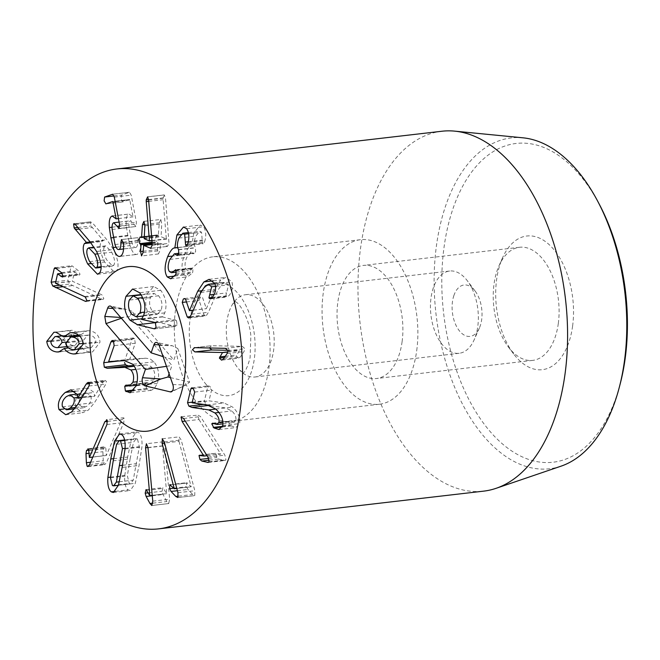 <?xml version="1.0" encoding="UTF-8"?>
<svg xmlns="http://www.w3.org/2000/svg" width="660" height="660" viewBox="0 0 660 660"><rect width="100%" height="100%" fill="white"/><g stroke="black" fill="none" stroke-linecap="round" stroke-linejoin="round"><path stroke-width="0.49" stroke-dasharray="3.3 2.47" d="M558.31 323.499A56.933 32.497 -96.6 0 0 519.601 247.277A56.933 32.497 -96.6 0 0 499.01 265.774A56.933 32.497 -96.6 0 0 508.456 347.094A56.933 32.497 -96.6 0 0 532.727 360.385A56.933 32.497 -96.6 0 0 558.31 323.499M572.599 326.098A67.287 38.404 83.4 0 1 513.678 353.983A67.287 38.404 83.4 0 1 502.516 257.87A67.287 38.404 83.4 0 1 550.159 245.578A67.287 38.404 83.4 0 1 572.599 326.098M402.105 341.632A56.933 32.497 83.4 0 1 376.522 378.518A56.933 32.497 83.4 0 1 337.681 325.71A56.933 32.497 83.4 0 1 363.396 265.411A56.933 32.497 83.4 0 1 402.105 341.632M599.585 204.806A160.454 91.575 -96.6 0 0 508.266 144.986A160.454 91.575 -96.6 0 0 444.023 247.409A160.454 91.575 -96.6 0 0 506.558 447.265A160.454 91.575 -96.6 0 0 620.317 383.402M207.083 404.935L223.971 402.971L208.997 400.826L211.579 390.085L210.127 386.595L208.552 385.852L207.809 386.719L204.435 400.768L205.788 404.167L206.827 404.902M210.309 405.685L225.613 407.946L231.792 410.965C235.01 413.96 236.354 417.087 235.834 420.337L233.863 422.565L229.391 421.212L228.665 421.905L230.101 425.444L235.892 427.581L239.629 423.605C240.496 417.772 238.186 412.277 232.683 407.113L223.971 402.971M222.948 421.839L235.834 420.337M213.79 423.53L230.678 421.575M222.247 426.995L230.86 425.997M222.742 425.568L239.629 423.605M192.208 402.872L209.096 400.917M192.109 402.79L208.997 400.826M192.258 402.179L204.435 400.768M198.982 419.512L220.753 454.031L215.919 453.527L216.802 457.471L218.708 459.079L225.035 460.482L225.967 459.838L224.846 455.136L200.524 416.567L197.926 415.148L198.982 419.512L185.254 421.105M207.025 455.631L220.753 454.031M207.075 455.697L220.712 454.113M200.425 455.326L216.661 453.222L199.774 455.185M208.857 462.107L223.987 460.35M181.558 416.691L197.926 415.148M178.967 441.342L191.194 486.758L186.664 482.716L186.524 486.709L187.951 489.489L192.703 494.497L194.741 495.553L194.84 490.735L181.186 440.005L179.05 436.87L178.967 441.342L164.579 443.017M191.128 486.791L176.806 488.458L191.194 486.758M170.057 484.646L187.465 483.013L170.577 484.976M178.414 496.155L192.703 494.497M177.581 497.599L194.469 495.643L177.853 497.508M162.376 438.752L179.05 436.87M151.915 505.494L168.712 503.547L169.645 499.199L164.885 445.756L163.309 441.779L162.442 445.838L166.708 493.672L162.913 487.649L162.071 491.23L163.012 494.513L166.864 501.542L168.754 503.547L151.866 505.502M152.245 495.355L166.708 493.672M149.754 495.635L166.642 493.68M146.025 489.613L162.913 487.649M152.823 503.167L166.864 501.542M163.309 441.779L146.371 443.743M83.284 394.614C79.72 397.666 78.408 401.09 79.357 404.885L83.341 407.822L86.988 406.131C90.552 403.128 91.839 399.721 90.857 395.909L86.856 392.964L83.284 394.614L66.396 396.577M62.469 406.84L79.357 404.885M75.776 407.435L86.988 406.131M77.649 397.444L90.857 395.909M89.595 383.65L103.092 382.082L94.561 396.289L94.116 392.486L87.722 387.89L82.17 390.456C76.197 395.752 74.101 401.462 75.875 407.599L82.632 412.764L88.316 410.132L94.561 402.6L105.897 384.046L106.408 381.397L105.13 380.399L103.092 382.082M81.823 397.765L94.561 396.289M77.55 398.203L94.438 396.248M77.228 394.449L94.116 392.486M75.298 391.256L82.17 390.456M63.764 409.002L75.875 407.599M71.428 412.087L88.316 410.132M89.009 386.001L105.897 384.046M62.898 335.808L72.996 334.628L71.849 334.661L67.691 339.751C68.186 343.216 70.15 345.18 73.582 345.659L74.844 345.634L78.919 340.601L77.005 336.361M50.803 341.707L67.691 339.751M56.694 347.614L73.582 345.659M66.074 342.086L78.919 340.601M75.817 335.47L72.996 334.628M82.954 340.898C83.457 344.916 85.734 347.176 89.768 347.696L91.245 347.663L95.997 341.888C95.485 337.879 93.192 335.61 89.108 335.082L87.665 335.123L82.954 340.898L66.066 342.862M72.889 349.66L89.768 347.696M83.069 343.39L95.997 341.888M79.778 336.171L89.108 335.082M78.647 335.148L80.627 334.917L72.872 330.28L70.793 330.313L63.657 339.446L66.627 346.591M72.196 332.698L89.084 330.734L86.947 330.792L80.627 334.917M63.64 336.864L80.528 334.909M55.984 332.236L72.872 330.28M50.82 340.939L63.657 339.446M60.464 351.582L75.735 349.973L81.238 346.467C82.978 349.594 85.965 351.442 90.206 352.019L92.491 351.97L100.023 342.193C99.281 335.462 95.634 331.642 89.084 330.734M68.186 347.96L73.912 350.023M68.541 347.919L81.139 346.459M68.557 347.935L81.238 346.467M77.616 353.479L90.206 352.019M83.135 344.149L100.023 342.193M84.463 296.538L101.351 294.575L72.344 281.226L74.456 271.953L79.299 275.088L80.033 274.312L78.293 270.641L71.857 265.716L71.09 266.623L67.996 280.228L69.622 284.056L102.011 299.26L102.96 299.459L103.81 298.625L102.25 295.168L101.351 294.575M55.588 283.297L72.476 281.333M55.456 283.189L72.344 281.226M57.569 273.908L62.221 273.43M55.811 281.638L67.996 280.228M86.732 301.034L102.011 299.26M86.922 300.589L103.81 298.625M228.03 350.303L239.39 350.551L236.255 356.136L238.672 358.174L221.785 360.137M227.956 351.879L239.39 350.551M227.923 352.003L239.398 350.666M224.433 357.514L236.255 356.136M222.024 360.096L238.441 358.19L240.265 357.109L243.986 351.59L244.975 348.727L242.327 346.368L211.497 345.708L194.139 347.688M227.098 353.554L243.986 351.59M194.609 347.671L211.497 345.708L209.352 347.985M206.398 315.529L208.453 312.254L217.759 290.45L222.172 283.907L225.241 282.34L228.55 284.831L225.827 295.96L227.131 296.975L228.822 295.762C232.163 292.009 233.195 287.356 231.932 281.812L226.009 277.365L220.786 279.964L214.615 289.245L206.365 308.69L202.537 297.553L201.308 296.563L200.186 297.132L199.122 300.465L204.13 315.034L205.433 316.008L206.398 315.529L189.511 317.493M215.622 286.333L228.55 284.831M214.104 294.36L226.644 292.908M211.934 297.718L228.822 295.762M215.044 283.775L231.932 281.812M201.638 290.755L214.615 289.245M193.297 310.15L206.456 308.616M193.264 310.216L206.365 308.69M190.286 316.643L204.13 315.034M175.362 275.047L192.225 273.133L192.819 271.978L192.86 268.026L175.395 269.701M175.337 275.088L192.225 273.133M175.931 273.933L192.819 271.978M175.972 269.981L192.86 268.026L188.331 270.732L186.293 269.626C184.519 266.813 184.651 262.762 186.706 257.474L191.235 251.848L194.197 253.564L177.309 255.519M176.195 270.418L191.045 268.694M169.405 271.59L186.293 269.626M169.818 259.429L186.706 257.474M178.282 254.686L193.306 252.937M178.101 254.95L193.479 253.168L195.599 251.848L195.484 247.624C193.801 245.182 193.908 241.346 195.814 236.123L199.7 231.264L201.531 232.237L202.505 243.367L203.14 243.705L186.252 245.668M178.596 249.587L195.484 247.624M178.926 238.078L195.814 236.123M188.644 233.731L201.531 232.237M188.265 241.717L202.315 240.083M187.621 244.068L204.509 242.113L204.98 240.504C206.357 235.1 205.895 230.522 203.593 226.776L200.351 225.068L193.776 233.054L191.705 246.023L174.413 247.987M186.986 245.165L202.505 243.367L204.509 242.113M188.092 242.467L204.98 240.504M186.706 228.731L203.593 226.776M180.856 234.556L193.776 233.054M177.672 247.525L191.755 245.891M177.705 247.648L191.705 246.023C189.816 245.619 187.44 248.49 184.577 254.636C181.31 263.522 181.17 270.303 184.14 274.981L187.597 276.845L192.192 273.091M171.501 256.154L184.577 254.636M174.578 276.086L184.14 274.981M151.173 248.242L167.78 246.386L150.892 248.35M152.081 242.22L156.601 241.692L157.798 242.203L157.459 249.596L158.425 253.951L159.91 250.643L160.586 243.4L167.467 246.353L169.01 243.367L165.487 197.942L164.266 194.89L147.378 196.853M151.981 240.793L168.869 238.829M147.617 196.894L164.505 194.931L163.111 197.926L163.127 199.7L166.328 238.978L161.048 236.709L161.766 223.839L160.809 219.483L143.641 221.389M148.723 201.366L163.127 199.7M151.957 240.479L166.345 238.804M151.965 240.644L166.328 238.978M160.809 219.483L159.316 222.783L158.26 235.513L156.808 234.976L139.92 236.932M144.119 236.742L158.466 235.075L144.094 237.163M140.184 236.965L157.063 235.001L155.644 237.864L156.601 241.692M158.425 253.951L141.809 255.956M143.492 245.8L160.38 243.845L160.586 243.4L152.155 244.382L160.537 243.391M123.445 244.126L140.332 242.171L140.126 240.57L138.352 237.608L137.734 240.545C137.915 244.555 137.28 246.881 135.844 247.508L123.535 248.968M121.605 239.555L138.427 237.6L121.539 239.555M123.535 248.935L135.844 247.508C134.409 247.929 133.097 246.287 131.893 242.591L129.046 227.527C128.758 223.426 129.286 221.183 130.63 220.795L136.018 226.504L136.405 222.354L131.2 195.145L129.542 192.266L121.498 195.088L121.011 198.907L122.801 201.919L129.55 199.551L129.814 200.021L133.031 216.868L129.038 214.071C126.67 214.978 125.738 218.806 126.242 225.547L127.784 235.942L130.045 245.586C132.198 252.202 134.566 255.123 137.148 254.339C139.838 252.879 140.893 248.82 140.332 242.171M112.159 229.49L129.046 227.527M119.023 228.492L135.911 226.528L119.13 228.467M112.777 194.205L129.665 192.242L112.893 194.205M105.781 203.915L122.669 201.952L105.913 203.882M129.575 199.551L115.104 201.226L129.55 199.551L129.814 200.021L115.195 201.712M118.42 218.559L133.031 216.868M118.42 218.575L132.965 216.884M112.992 215.927L129.038 214.071M120.26 256.303L136.595 254.471L119.707 256.426M104.453 246.716C102.985 249.389 103.678 253.712 106.524 259.677L112.546 266.079L113.817 265.238C115.294 262.523 114.601 258.184 111.73 252.227L105.757 245.85L104.453 246.716L87.566 248.672M89.636 261.64L106.524 259.677M101.12 266.714L113.817 265.238M97.713 253.852L111.73 252.227M96.607 251.485L113.495 249.529L106.912 239.761L92.177 222.577L90.502 222.024L91.055 225.967L103.331 240.644L85.882 242.525M74.011 223.74L90.898 221.776L74.555 223.88M79.167 229.061L92.111 227.56M90.222 241.948L103.315 240.43M90.387 242.146L103.331 240.644L101.31 241.576C99 245.57 100.081 252.376 104.56 261.995L114.427 272.299L116.638 270.831C119.229 266.632 118.181 259.528 113.495 249.529M90.923 242.789L101.31 241.576M90.725 263.604L104.56 261.995M99.751 272.786L116.638 270.831M88.63 449.13L105.517 447.166L103.406 448.486L102.877 451.704L103.265 460.762L103.991 464.228L104.75 464.632L106.499 462.528L123.816 422.548L124.088 418.135L121.762 419.727L106.268 455.515L105.856 448.478L104.825 446.812L87.937 448.767M92.821 457.075L106.268 455.515M89.323 457.396L106.21 455.441M90.585 462.231L103.265 460.762M124.088 418.135L123.395 417.763L106.507 419.719M130.111 458.873L127.355 475.81L129.302 483.532L130.457 483.895L133.237 480.158L139.351 446.671L137.437 438.966L136.24 438.587L133.469 442.315L130.111 458.873L113.223 460.829M119.006 440.632L131.389 439.197L127.644 457.05L124.765 475.481C124.311 482.93 125.441 487.732 128.139 489.877L130.218 490.545L135.308 483.285L139.045 465.481L141.933 447.002C142.379 439.535 141.265 434.742 138.592 432.63L136.48 431.937L131.389 439.197M110.509 477.13L124.765 475.481M118.42 485.24L135.308 483.285M125.045 448.957L141.933 447.002M416.716 350.575A82.813 47.264 -96.6 0 0 360.409 239.704A82.813 47.264 -96.6 0 0 323.012 327.409A82.813 47.264 -96.6 0 0 379.508 404.225A82.813 47.264 -96.6 0 0 416.716 350.575M561.074 466.158A166.526 95.04 83.4 0 1 465.943 410.471A166.526 95.04 83.4 0 1 436.433 245.792A166.526 95.04 83.4 0 1 522.967 137.816M441.895 131.241A181.154 103.389 -96.6 0 0 360.5 248.589A181.154 103.389 -96.6 0 0 483.664 491.139M117.439 361.119L124.814 360.261L132.008 339.446L133.27 337.986L134.574 338.638L135.267 343.225L129.756 359.172L145.522 358.198L149.977 358.792L153.937 361.812C158.623 367.67 159.761 374.847 157.344 383.361L154.308 388.682L151.181 390.316L146.512 388.534L145.844 383.856L146.718 382.734L150.884 383.534L154.036 379.756C155.413 375.012 154.737 370.928 152.006 367.504L149.234 365.384L146.025 364.889L133.815 365.541M148.112 382.891L127.009 385.341M154.036 379.756L137.239 381.703M152.006 367.504L135.894 369.377M134.574 338.638L113.462 341.088M129.756 359.172L108.644 361.622M129.838 359.263L108.727 361.713M145.522 358.198L124.41 360.649M157.344 383.361L136.24 385.811M147.188 389.144L133.6 390.72M176.484 320.537L177.202 324.967L175.329 326.337L158.598 322.278L151.09 317.707C145.662 310.513 144.342 302.56 147.122 293.857L153.689 286.564L160.726 290.309C165.899 297.346 167.261 304.862 164.794 312.865L162.583 316.899L176.484 320.537L155.38 322.987M175.271 319.795L154.168 322.245M162.583 316.899L141.479 319.349M162.55 316.676L141.438 319.126M160.726 290.309L139.615 292.76M152.996 311.982L157.369 314.35L161.164 310.175C162.764 304.763 161.906 299.97 158.598 295.779L153.929 293.461L150.373 297.643C148.805 302.998 149.68 307.783 152.996 311.982L131.885 314.432M161.164 310.175L144.515 312.106M158.598 295.779L142.692 297.627M151.09 317.707L141.826 318.788M158.598 322.278L155.075 322.69M154.72 328.828L175.832 326.378L155.182 328.68M150.373 297.643L129.269 300.094M120.722 317.476L129.905 316.651L171.955 365.516L169.084 373.799M166.469 366.325L171.955 365.516M172.392 390.984L186.095 384.962L189.577 382.156L177.82 348.538L173.844 360.038L131.802 311.165L129.905 316.651M170.412 377.586L189.577 382.156M159.151 345.386L172.392 345.757L177.82 348.538M163.078 356.623L173.844 360.038M111.721 307.024L126.043 309.342L131.802 311.165M453.923 295.424A25.88 14.767 -96.6 0 0 459.228 330.635A25.88 14.767 -96.6 0 0 479.399 327.987A25.88 14.767 -96.6 0 0 475.109 291.027A25.88 14.767 -96.6 0 0 453.923 295.424M433.372 287.727A41.407 23.628 -96.6 0 0 435.121 331.972A41.407 23.628 -96.6 0 0 459.17 353.29A41.407 23.628 -96.6 0 0 474.144 339.842A41.407 23.628 -96.6 0 0 467.28 280.698A41.407 23.628 -96.6 0 0 449.617 271.029A41.407 23.628 -96.6 0 0 433.372 287.727M238.772 369.055A41.407 23.628 -96.6 0 0 239.638 370.029A41.407 23.628 -96.6 0 0 255.024 376.992A41.407 23.628 -96.6 0 0 273.727 333.135A41.407 23.628 -96.6 0 0 245.479 294.731A41.407 23.628 -96.6 0 0 232.089 305.027A41.407 23.628 -96.6 0 0 229.226 311.429A41.407 23.628 -96.6 0 0 238.772 369.055M245.157 272.712A82.813 47.264 83.4 0 1 269.569 362.224A82.813 47.264 83.4 0 1 231.742 421.377A82.813 47.264 83.4 0 1 175.246 344.561A82.813 47.264 83.4 0 1 212.644 256.855A82.813 47.264 83.4 0 1 245.157 272.712M203.494 404.44L205.788 404.167M215.812 409.084L225.613 407.946M218.922 412.459L231.792 410.965M213.922 423.613L228.665 421.905M222.511 426.327L230.101 425.444M215.795 409.076L232.683 407.113M194.692 392.048L211.579 390.085M193.091 388.426L207.809 386.719M208.675 458.411L216.802 457.471M209.237 460.177L218.708 459.079M209.08 461.794L225.967 459.838M207.958 457.099L224.846 455.136M183.637 418.531L200.524 416.567M173.704 488.194L186.524 486.709M177.416 490.71L187.951 489.489M177.952 492.698L194.84 490.735M164.299 441.969L181.186 440.005M147.972 447.513L162.442 445.838M146.759 490.297L163.647 488.334M148.186 492.838L162.071 491.23M152.279 495.759L163.012 494.513M152.757 501.154L169.645 499.199M147.997 447.711L164.885 445.756M89.092 382.627L104.107 380.886M77.674 404.563L94.561 402.6M89.521 383.361L106.408 381.397M85.363 297.124L102.25 295.168M63.203 275.888L77.476 274.238M63.145 276.276L80.033 274.312M61.413 272.596L78.293 270.641M56.521 268.397L73.409 266.434M56.438 268.331L71.09 266.623M59.746 285.202L69.622 284.056M63.005 286.696L72.311 285.615M225.258 356.276L236.577 354.964M223.377 359.065L240.265 357.109M228.088 350.683L244.975 348.727M225.439 348.332L242.327 346.368M191.565 314.209L208.453 312.254M200.871 292.405L217.759 290.45M205.285 285.871L222.172 283.907M212.066 297.561L225.827 295.96M211.307 298.394L228.195 296.431M213.345 280.83L220.786 279.964M185.65 299.508L202.537 297.553M186.483 301.933L199.122 300.465M178.744 249.777L195.632 247.813M152.122 245.322L169.01 243.367M148.599 199.906L165.487 197.942M148.574 199.609L163.111 197.926M144.169 238.672L161.048 236.709M144.029 238.087L160.916 236.123M144.878 225.794L161.766 223.839M144.919 224.458L159.316 222.783M152.113 242.863L157.798 242.203M152.146 243.458L157.93 242.789M143.121 251.254L157.459 249.596M143.022 252.607L159.91 250.643M123.238 242.534L140.126 240.57M123.181 242.236L137.734 240.545M115.005 244.555L131.893 242.591M113.297 237.064L130.185 235.1M113.751 222.758L130.63 220.795M119.749 225.984L134.178 224.309M119.518 224.317L136.405 222.354M114.312 197.109L131.2 195.145M114.04 195.954L121.498 195.088M112.068 227.197L126.242 225.547M113.404 237.608L127.784 235.942M116.036 247.211L130.045 245.586M90.024 241.725L106.912 239.761M75.29 224.532L92.177 222.577M77.831 227.502L91.055 225.967M107.596 421.377L121.762 419.727M88.976 450.442L105.856 448.478M88.951 450.161L103.406 448.486M89.116 453.296L102.877 451.704M88.762 465.993L103.991 464.228M89.611 464.491L106.499 462.528M106.928 424.512L123.816 422.548M110.468 477.766L127.355 475.81M112.414 485.496L129.302 483.532M119.344 481.775L133.237 480.158M122.554 465.292L136.579 463.658M125.087 448.33L139.351 446.671M124.682 440.451L137.437 438.966M116.581 444.279L133.469 442.315M113.619 458.675L127.644 457.05M115.31 491.362L128.139 489.877M122.158 467.445L139.045 465.481M121.704 434.585L138.592 432.63M145.844 383.856L128.246 385.902M146.512 388.534L134.194 389.969M146.025 364.889L134.293 366.25M132.008 339.446L113.792 341.558M135.267 343.225L114.155 345.675M153.937 361.812L132.825 364.262M164.794 312.865L143.682 315.323M147.122 293.857L140.984 294.575M177.202 324.967L156.09 327.418M121.39 318.26L123.172 317.641M172.854 384.59L186.095 384.962L171.476 391.776M158.944 344.858L172.392 345.757L156.601 342.474M112.967 308.476L126.043 309.342L110.245 306.058M206.407 384.763A56.933 32.497 83.4 0 1 205.054 287.199A56.933 32.497 83.4 0 1 255.123 345.386A56.933 32.497 83.4 0 1 206.407 384.763M508.456 347.094L513.678 353.983M499.01 265.774L502.516 257.87M519.601 247.277L363.396 265.411M532.727 360.385L376.522 378.518M222.981 423.827L233.863 422.565M212.503 423.175L229.391 421.212M219.004 429.536L235.892 427.581M191.664 387.816L208.552 385.852M199.518 455.169L216.406 453.206M208.148 462.445L225.035 460.482M169.909 484.63L186.796 482.674M83.341 407.822L74.72 408.82M86.856 392.964L77.096 394.094M70.834 389.846L87.722 387.89M65.744 414.727L82.632 412.764M88.242 382.363L105.13 380.399M71.849 334.661L62.824 335.709M74.844 345.634L67.262 346.516M91.245 347.663L82.492 348.678M87.665 335.123L79.662 336.047M70.059 332.747L86.947 330.792M53.905 332.269L70.793 330.313M58.847 351.937L75.735 349.973M75.603 353.925L92.491 351.97M62.114 273.298L74.563 271.854M62.411 277.051L79.299 275.088M54.97 267.679L71.857 265.716M86.072 301.414L102.96 299.459M214.954 283.536L225.241 282.34M210.243 298.939L227.131 296.975M209.121 279.328L226.009 277.365M184.42 298.526L201.308 296.563M188.545 317.971L205.433 316.008M176.36 272.126L188.331 270.732M178.901 253.275L191.235 251.848M188.43 232.576L199.7 231.264M183.463 227.023L200.351 225.068M170.709 278.8L187.597 276.845M144.094 237.171L158.309 235.521M119.089 222.098L130.969 220.721M112.579 215.935L129.467 213.98M112.546 266.079L101.128 267.399M105.757 245.85L94.149 247.195M97.54 274.263L114.427 272.299M87.862 466.595L104.75 464.632M130.457 483.895L118.404 485.298M136.24 438.587L124.583 439.939M113.33 492.508L130.218 490.545M119.592 433.901L136.48 431.937M360.409 239.704L212.644 256.855M379.508 404.225L231.742 421.377M147.081 382.627L125.977 385.077M150.645 383.575L136.422 385.225M133.27 337.986L112.159 340.436M151.181 390.316L130.069 392.766M143.451 315.967L157.369 314.35M153.689 286.564L132.577 289.014M141.215 294.929L154.209 293.42M475.109 291.027L467.28 280.698M479.399 327.987L474.144 339.842M449.617 271.029L245.479 294.731M459.17 353.29L255.024 376.992M239.638 370.029L243.738 373.147L242.797 373.255C241.939 372.966 245.487 375.218 250.115 357.613L250.841 336.221C250.123 321.61 240.685 304.26 235.999 302.016L234.424 301.158L235.373 301.051L232.089 305.027"/><path stroke-width="0.99" d="M619.402 386.941L620.317 383.402A160.454 91.575 -96.6 0 0 599.585 204.806L597.886 201.572A166.526 95.04 83.4 0 1 624.467 360.871A166.526 95.04 83.4 0 1 619.402 386.941A166.526 95.04 83.4 0 1 561.074 466.158L496.097 488.317A181.154 103.389 -96.6 0 0 565.059 373.783A181.154 103.389 -96.6 0 0 454.633 131.134A181.154 103.389 -96.6 0 0 441.895 131.241L116.869 168.968A181.154 103.389 83.4 0 1 240.454 336.996A181.154 103.389 83.4 0 1 158.648 528.866A181.154 103.389 83.4 0 1 35.483 286.325A181.154 103.389 83.4 0 1 116.869 168.968M213.972 427.96L211.777 423.86L212.503 423.175L216.975 424.52L218.947 422.301C219.466 419.042 218.122 415.924 214.904 412.929L208.725 409.909L191.887 407.418L188.9 406.131L187.547 402.724L190.921 388.682L191.664 387.816L193.24 388.558L194.692 392.048L192.109 402.79L207.083 404.935L215.795 409.076C221.298 414.241 223.608 419.735 222.742 425.568L219.004 429.536L213.972 427.96L222.247 426.995M206.827 404.902L210.309 405.685M218.947 422.301L222.948 421.839M187.547 402.724L192.258 402.179M181.038 417.103L183.637 418.531L207.958 457.099L209.08 461.794L208.148 462.445L201.82 461.043L199.914 459.434L199.031 455.491L203.866 455.994L182.102 421.468L181.038 417.103L181.558 416.691M203.866 455.994L207.025 455.631M203.825 456.077L207.075 455.697M199.774 455.185L199.031 455.491L200.425 455.326M207.1 462.305L208.857 462.107M162.17 438.826L164.299 441.969L177.952 492.698L177.853 497.508L175.816 496.46L171.064 491.452L169.636 488.672L169.777 484.679L174.306 488.713L162.079 443.305L162.376 438.752M174.306 488.713L176.806 488.425L174.24 488.755M170.577 484.976L170.057 484.646M175.816 496.46L178.414 496.155M149.82 495.635L145.555 447.793L146.421 443.743L147.997 447.711L152.757 501.154L151.825 505.51L149.977 503.497L146.124 496.468L145.183 493.193L146.025 489.613L149.754 495.635L152.245 495.355M149.977 503.497L152.823 503.167M70.1 408.094C73.664 405.091 74.951 401.684 73.969 397.873L69.968 394.919L66.396 396.577C62.832 399.63 61.52 403.054 62.469 406.84L66.454 409.777L70.1 408.094L75.776 407.435M73.969 397.873L77.649 397.444M86.204 384.046L88.242 382.363L89.521 383.361L89.009 386.001L77.674 404.563L71.428 412.087L65.744 414.727L58.987 409.563C57.214 403.425 59.309 397.708 65.282 392.42L70.834 389.846L77.228 394.449L77.674 398.244L86.204 384.046L89.595 383.65M77.674 398.244L81.823 397.765M65.282 392.42L75.298 391.256M58.987 409.563L63.764 409.002M62.032 342.557C61.52 338.959 59.54 336.971 56.108 336.592L54.962 336.625L50.803 341.707C51.298 345.172 53.262 347.143 56.694 347.614L57.956 347.597L62.032 342.557L66.074 342.086M56.108 336.592L62.898 335.808M77.005 336.361L75.817 335.47M79.109 343.843C78.598 339.834 76.304 337.565 72.221 337.046L70.777 337.078L66.066 342.862C66.569 346.871 68.846 349.14 72.889 349.66L74.357 349.618L79.109 343.843L83.069 343.39M72.221 337.046L79.778 336.171M63.739 336.872L70.059 332.747L72.196 332.698C78.746 333.605 82.393 337.425 83.135 344.149L75.603 353.925L73.318 353.974C69.077 353.405 66.091 351.549 64.35 348.43L58.847 351.937L57.024 351.986C51.117 351.334 47.701 347.803 46.769 341.41L53.905 332.269L55.984 332.236L63.64 336.864L78.647 335.148M46.769 341.41L50.82 340.939M57.024 351.986L60.464 351.582M66.627 346.591L68.186 347.96M64.251 348.422L68.541 347.919M64.35 348.43L68.557 347.935M73.318 353.974L77.616 353.479M84.463 296.538L85.363 297.124L86.922 300.589L86.072 301.414L85.124 301.224L52.734 286.019L51.109 282.191L54.211 268.587L54.97 267.679L61.413 272.596L63.145 276.276L62.411 277.051L57.569 273.908L55.456 283.189L84.463 296.538M62.221 273.43L57.569 273.908M51.109 282.191L55.811 281.638M85.124 301.224L86.732 301.034M209.327 347.779L211.794 349.957L228.03 350.303M219.367 358.099L222.511 352.514L194.906 351.912L192.439 349.742L194.609 347.671L225.439 348.332L228.088 350.683L227.098 353.554L223.377 359.065L221.554 360.145L219.367 358.099L224.433 357.514M222.511 352.514L227.956 351.879M222.519 352.63L227.923 352.003M194.139 347.688L194.609 347.671M197.728 291.209L203.899 281.927L209.121 279.328L215.044 283.775C216.307 289.319 215.275 293.964 211.934 297.718L210.243 298.939L208.939 297.924L211.662 286.795L208.354 284.303L205.285 285.871L200.871 292.405L191.565 314.209L189.511 317.493L188.545 317.971L187.242 316.998L182.243 302.42L183.298 299.087L184.42 298.526L185.65 299.508L189.478 310.654L197.728 291.209L201.638 290.755M211.662 286.795L215.622 286.333M209.764 294.863L214.104 294.36M189.569 310.579L193.297 310.15M189.478 310.654L193.264 310.216M187.242 316.998L190.286 316.643M175.304 275.055L170.709 278.8L167.252 276.936C164.282 272.266 164.423 265.485 167.689 256.591C170.552 250.453 172.928 247.583 174.817 247.987L176.888 235.018L183.463 227.023L186.706 228.731C189.007 232.485 189.469 237.055 188.092 242.467L187.621 244.068L185.617 245.322L184.643 234.201L182.812 233.227L178.926 238.078C177.02 243.309 176.913 247.145 178.596 249.587L178.712 253.811L176.591 255.123L174.347 253.811L169.818 259.429C167.764 264.726 167.632 268.777 169.405 271.59L171.443 272.695L175.972 269.981L175.931 273.933L175.362 275.047M174.157 270.658L176.195 270.418M175.395 269.701L175.972 269.981M176.418 254.9L178.282 254.686M177.309 255.519L176.591 255.123L178.101 254.95M184.643 234.201L188.644 233.731M185.427 242.047L188.265 241.717M186.252 245.668L185.617 245.322L186.986 245.165M176.888 235.018L180.856 234.556M174.875 247.855L177.672 247.525M174.413 247.987L177.705 247.648M167.689 256.591L171.501 256.154M167.252 276.936L174.578 276.086M150.892 248.35L143.698 245.363L143.022 252.607L141.537 255.907L140.572 251.551L141.042 244.753L139.714 243.655L138.757 239.827L140.184 236.965L141.372 237.476L141.578 237.031L142.428 224.746L143.921 221.438L144.878 225.794L144.169 238.672L149.44 240.941L146.239 201.655L146.223 199.881L147.617 196.894L148.599 199.906L151.981 240.793L152.122 245.322L150.579 248.309L151.173 248.242M146.239 201.655L148.723 201.366M149.457 240.768L151.957 240.479M149.44 240.941L151.965 240.644M141.372 237.476L144.119 236.742M139.714 243.655L152.081 242.22M143.649 245.355L152.155 244.365L143.492 245.8M120.26 256.303C117.678 257.078 115.31 254.166 113.157 247.549L110.896 237.905L109.354 227.51C108.85 220.762 109.783 216.942 112.15 216.026L116.143 218.823L112.926 201.976L112.662 201.514L105.913 203.882L104.123 200.863L104.61 197.051L112.654 194.23L114.312 197.109L119.518 224.317L119.13 228.467L113.751 222.758C112.398 223.146 111.87 225.39 112.159 229.49L115.005 244.555C116.21 248.251 117.521 249.884 118.957 249.472C120.392 248.837 121.027 246.518 120.846 242.5L121.465 239.572L123.238 242.534L123.445 244.126C124.006 250.784 122.95 254.842 120.26 256.303L119.707 256.426M123.535 248.968L118.66 249.538L123.535 248.935M115.195 201.712L112.926 201.976L112.662 201.514M116.143 218.823L118.42 218.559M116.086 218.848L118.42 218.575M112.15 216.026L112.992 215.927M96.929 267.201C98.406 264.487 97.713 260.147 94.842 254.183L88.869 247.805L87.566 248.672C86.097 251.345 86.79 255.667 89.636 261.64L95.659 268.034L96.929 267.201L101.12 266.714M94.842 254.183L97.713 253.852M87.673 263.959C83.193 254.339 82.112 247.533 84.422 243.54L86.427 242.393L74.168 227.931L73.615 223.987L75.29 224.532L90.024 241.725L96.607 251.485C101.293 261.492 102.341 268.587 99.751 272.786L97.54 274.263L87.673 263.959L90.725 263.604M74.555 223.88L74.011 223.74M75.224 229.523L79.167 229.061M86.427 242.393L90.222 241.948M85.882 242.525L90.387 242.146M84.422 243.54L90.923 242.789M89.38 457.479L104.874 421.69L107.2 420.098L106.928 424.512L89.611 464.491L87.862 466.595L87.103 466.183L86.377 462.718L85.99 453.659L86.518 450.442L88.63 449.13L89.38 457.479L92.821 457.075M87.937 448.767L88.63 449.13M86.377 462.718L90.585 462.231M106.507 419.719L107.2 420.098M113.223 460.829L110.468 477.766L112.414 485.496L113.569 485.859L116.35 482.122L122.463 448.627L120.549 440.93L119.353 440.55L116.581 444.279L113.223 460.829M114.502 441.152L119.592 433.901L121.704 434.585C124.377 436.706 125.491 441.499 125.045 448.957L122.158 467.445L118.42 485.24L113.33 492.508L111.251 491.832C108.553 489.695 107.423 484.894 107.877 477.436L110.756 459.005L114.502 441.152L119.006 440.632M107.877 477.436L110.509 477.13M184.511 377.528A82.813 47.264 83.4 0 1 147.304 431.178A82.813 47.264 83.4 0 1 90.808 354.37A82.813 47.264 83.4 0 1 128.205 266.656A82.813 47.264 83.4 0 1 184.511 377.528M454.633 131.134L522.967 137.816A166.526 95.04 83.4 0 1 597.886 201.572M158.648 528.866L483.664 491.139A181.154 103.389 -96.6 0 0 496.097 488.317M133.815 365.541L128.337 365.83L125.425 364.757L124.542 362.522M125.4 390.984L124.74 386.306L125.977 385.077L129.533 386.026L132.924 382.206C134.31 377.462 133.633 373.378 130.894 369.955L124.913 367.339L107.225 368.28L104.313 367.207L103.703 362.711L110.905 341.897L112.159 340.436L113.462 341.088L114.155 345.675L108.644 361.622L124.41 360.649L132.825 364.262C137.519 370.12 138.658 377.297 136.24 385.811L130.069 392.766L125.4 390.984L134.194 389.969M137.239 381.703L132.924 382.206M135.894 369.377L130.894 369.955M128.337 365.83L107.225 368.28M117.439 361.119L103.703 362.711M133.6 390.72L126.076 391.594M154.168 322.245L155.38 322.987L156.09 327.418L154.225 328.787L137.486 324.728L129.979 320.158C124.558 312.964 123.23 305.011 126.011 296.307L132.577 289.014L139.615 292.76C144.796 299.797 146.149 307.312 143.682 315.323L141.479 319.349L154.168 322.245M131.885 314.432L136.265 316.8L140.052 312.625C141.652 307.222 140.794 302.42 137.486 298.229L133.097 295.87L129.269 300.094C127.694 305.456 128.568 310.233 131.885 314.432M144.515 312.106L140.052 312.625M142.692 297.627L137.486 298.229M141.826 318.788L129.979 320.158M155.075 322.69L137.486 324.728M154.72 328.828L155.182 328.68M104.791 316.421L107.654 308.121A5.173 2.954 83.4 0 1 110.245 306.058A5.173 2.954 83.4 0 1 111.721 307.024L151.14 352.836L154.011 344.536A5.173 2.954 83.4 0 1 156.601 342.474A5.173 2.954 83.4 0 1 159.151 345.386L172.854 384.59A5.173 2.954 83.4 0 1 171.476 391.776A5.173 2.954 83.4 0 1 170.329 391.891L145.142 385.894A5.173 2.954 83.4 0 1 142.527 377.734L145.398 369.435L105.98 323.623L104.791 316.421L120.722 317.476M145.398 369.435L166.469 366.325M145.142 385.894L160.908 378.955L167.978 377.008L170.412 377.586M169.084 373.799L167.978 377.008M151.14 352.836L163.078 356.623M160.726 282.513A82.813 47.264 83.4 0 1 185.13 372.025A82.813 47.264 83.4 0 1 147.304 431.178A82.813 47.264 83.4 0 1 90.808 354.37A82.813 47.264 83.4 0 1 128.205 266.656A82.813 47.264 83.4 0 1 160.726 282.513M191.887 407.418L208.774 405.463M188.9 406.131L203.494 404.44M208.725 409.909L215.812 409.084M214.904 412.929L218.922 412.459M211.777 423.86L213.922 423.613M213.213 427.408L222.511 426.327M190.921 388.682L193.091 388.426M182.102 421.468L185.254 421.105M199.914 459.434L208.675 458.411M201.82 461.043L209.237 460.177M162.079 443.305L164.579 443.017M169.636 488.672L173.704 488.194M171.064 491.452L177.416 490.71M145.555 447.793L147.972 447.513M145.183 493.193L148.186 492.838M146.124 496.468L152.279 495.759M87.219 382.849L89.092 382.627M60.588 276.193L63.203 275.888M54.211 268.587L56.438 268.331M52.734 286.019L59.746 285.202M55.424 287.578L63.005 286.696M194.906 351.912L211.794 349.957M219.689 356.928L225.258 356.276M208.939 297.924L212.066 297.561M203.899 281.927L213.345 280.83M182.243 302.42L186.483 301.933M146.223 199.881L148.574 199.609M142.428 224.746L144.919 224.458M141.463 237.468L144.094 237.163M140.91 244.159L152.113 242.863M141.042 244.753L152.146 243.458M140.572 251.551L143.121 251.254M120.846 242.5L123.181 242.236M117.29 226.273L119.749 225.984M104.61 197.051L114.04 195.954M109.354 227.51L112.068 227.197M110.896 237.905L113.404 237.608M113.157 247.549L116.036 247.211M74.168 227.931L77.831 227.502M104.874 421.69L107.596 421.377M86.518 450.442L88.951 450.161M85.99 453.659L89.116 453.296M87.103 466.183L88.762 465.993M116.35 482.122L119.344 481.775M119.691 465.622L122.554 465.292M122.463 448.627L125.087 448.33M120.549 440.93L124.682 440.451M110.756 459.005L113.619 458.675M111.251 491.832L115.31 491.362M128.246 385.902L124.74 386.306M134.293 366.25L124.913 367.339M125.425 364.757L104.313 367.207M113.792 341.558L110.905 341.897M140.984 294.575L126.011 296.307M105.98 323.623L121.39 318.26M142.527 377.734L160.908 378.955M170.329 391.891L172.392 390.984M154.011 344.536L158.944 344.858M107.654 308.121L112.967 308.476M216.975 424.52L222.981 423.827M74.72 408.82L66.454 409.777M77.096 394.094L69.968 394.919M62.824 335.709L54.962 336.625M67.262 346.516L57.956 347.597M82.492 348.678L74.357 349.618M79.662 336.047L70.777 337.078M57.676 273.809L62.114 273.298M208.354 284.303L214.954 283.536M171.443 272.695L176.36 272.126M174.347 253.811L178.901 253.275M182.812 233.227L188.43 232.576M141.421 237.484L144.094 237.171M114.081 222.676L119.089 222.098M101.128 267.399L95.659 268.034M94.149 247.195L88.869 247.805M118.404 485.298L113.569 485.859M124.583 439.939L119.353 440.55M136.422 385.225L129.533 386.026M136.265 316.8L143.451 315.967M133.097 295.87L141.215 294.929"/></g></svg>

